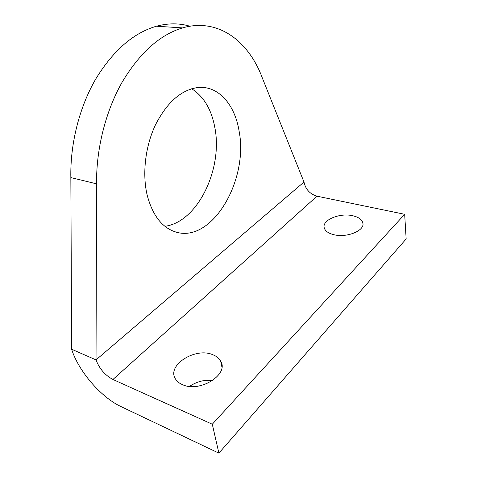 <?xml version="1.0" encoding="UTF-8"?>
<svg xmlns="http://www.w3.org/2000/svg" width="477" height="477" viewBox="0 0 477 477"><rect width="100%" height="100%" fill="white"/><g stroke="black" fill="none" stroke-linecap="round" stroke-linejoin="round"><path stroke-width="0.72" d="M333.727 234.672C328.265 233.271 325.099 230.963 324.217 227.756C321.892 219.992 339.88 212.593 352.807 215.753C358.71 217.136 362.067 219.593 362.884 223.129C364.863 230.707 346.517 238.101 333.727 234.672M189.542 386.406C196.637 381.576 204.365 379.597 212.718 380.467M182.476 384.659C179.495 383.371 177.259 381.624 175.769 379.406C165.781 365.799 195.117 346.91 212.712 354.679C216.427 356.122 219.074 358.269 220.654 361.119C229.377 374.212 199.899 393.03 182.476 384.659M147.184 195.188C152.646 215.682 162.329 228.006 176.234 232.15C212.509 242.942 248.654 179.746 239.12 131.217C234.934 104.481 218.12 84.936 197.204 87.613C180.825 90.177 166.92 102.579 155.49 124.819C145.276 146.32 142.11 173.813 147.184 195.188M191.688 88.758C203.703 96.449 211.412 109.311 214.799 127.329C223.176 168.649 197.746 222.133 164.917 226.283M71.622 349.23L96.032 359.902L96.575 183.83C96.139 148.961 105.638 111.326 122.04 82.348C139.654 52.899 159.831 34.755 182.56 27.904C218.281 17.518 248.797 41.326 262.35 78.013L303.992 182.047C305.578 189.345 309.913 194.061 316.996 196.202L404.675 214.292L406.154 238.947L218.889 453.15L121.039 406.607C100.927 397.275 78.449 371.046 71.622 349.23L70.846 177.587C70.149 143.637 79.426 107.11 95.74 78.997C113.27 50.431 133.512 32.835 156.474 26.217C168.232 23.075 179.376 23.075 189.906 26.229M404.675 214.292L212.295 424.232L112.936 379.477C104.988 375.196 99.353 368.667 96.032 359.902L303.992 182.047M212.295 424.232L218.889 453.15M96.575 183.83L70.846 177.587M112.936 379.477L316.996 196.202M182.56 27.904L156.474 26.217M220.654 361.119L221.894 367.01M362.884 223.129L362.949 223.874"/></g></svg>
